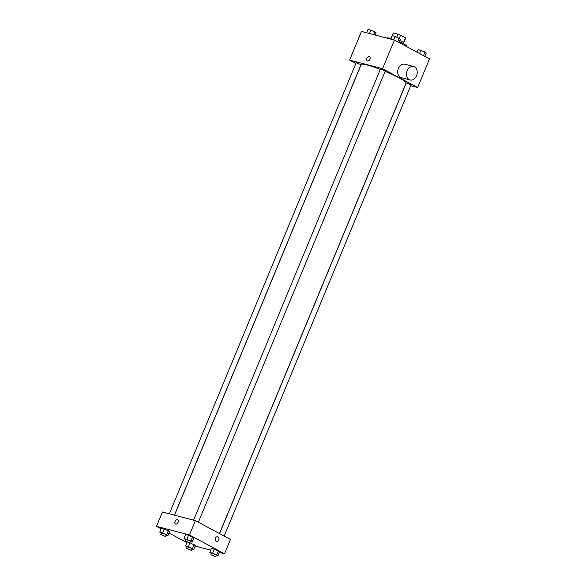 <?xml version="1.0" encoding="UTF-8"?>
<svg xmlns="http://www.w3.org/2000/svg" width="586" height="586" viewBox="0 0 586 586"><rect width="100%" height="100%" fill="white"/><g stroke="black" fill="none" stroke-linecap="round" stroke-linejoin="round"><path stroke-width="0.88" d="M391.404 37.629L393.338 32.97A6.717 0.784 -157.5 0 0 393.243 33.043L391.345 37.629M393.338 32.97L397.96 34.178A6.717 0.784 -157.5 0 1 400.553 35.226L405.475 37.863A6.717 0.784 -157.5 0 1 405.651 38.178L403.754 42.763M396.751 37.101L397.96 34.178M403.534 42.566L405.475 37.863M399.3 38.258L400.553 35.226M399.864 40.544A6.937 0.813 22.5 0 1 403.879 43.042L403.571 43.789M390.752 38.486L391.06 37.731A6.937 0.813 22.5 0 1 391.485 37.629M406.237 46.404L406.428 45.957A10.409 1.216 -157.5 0 0 403.402 43.701A10.409 1.216 -157.5 0 0 399.366 41.753M391.089 38.581A10.409 1.216 -157.5 0 0 387.2 37.995L387.126 38.163M355.885 63.442L349.615 60.087L361.481 31.439L394.429 40.075L429.509 58.878L417.642 87.519L410.727 85.71M349.615 60.087L382.563 68.716L394.429 40.075M369.905 59.223A2.388 1.538 118.2 0 1 367.268 60.929A2.388 1.538 118.2 0 1 367.041 58.102A2.388 1.538 118.2 0 1 369.524 56.725A2.388 1.538 118.2 0 1 369.905 59.223M219.472 533.553L406.061 83.095A24.282 2.842 -157.5 0 0 399.007 77.828A24.282 2.842 -157.5 0 0 385.127 71.346M380.299 69.404A24.282 2.842 -157.5 0 0 361.196 64.511L174.525 515.167M382.563 68.716L417.642 87.519M174.423 515.145L360.998 64.702L356.193 62.709L169.339 513.812M198.361 522.236L385.251 71.053L384.497 70.488L380.446 69.06L193.592 520.163M219.574 533.604L406.259 82.904L411.064 84.889L224.182 536.073M410.097 79.967L401.315 77.667A6.937 5.245 -75.3 0 1 400.436 77.323A6.937 5.245 -75.3 0 1 398.172 69.031A6.937 5.245 -75.3 0 1 404.831 64.248L413.613 66.548A6.937 5.245 -75.3 0 1 416.932 74.59A6.937 5.245 -75.3 0 1 410.097 79.967A6.937 5.245 -75.3 0 1 409.218 79.623A6.937 5.245 -75.3 0 1 406.962 71.331A6.937 5.245 -75.3 0 1 413.613 66.548M367.276 60.929A2.388 1.538 118.2 0 1 367.048 58.102A2.388 1.538 118.2 0 1 369.524 56.732M161.143 528.814L156.491 526.323L162.425 512.003L195.372 520.632L230.452 539.435L224.519 553.755L219.391 552.415M156.491 526.323L189.446 534.952L195.372 520.632M178.107 522.28A2.388 1.538 118.2 0 1 175.47 523.987A2.388 1.538 118.2 0 1 175.243 521.159A2.388 1.538 118.2 0 1 177.719 519.782A2.388 1.538 118.2 0 1 178.107 522.28M189.893 542.695L195.343 545.566L189.893 542.695M185.667 534.513L188.524 535.26L193.783 538.08L188.524 535.26L185.667 534.513L184.019 538.49L190.933 541.025L192.135 542.057L190.347 541.589M186.963 542.651L168.995 533.026M210.74 550.144L195.145 546.057M189.446 534.952L224.519 553.755M161.414 528.162L168.329 530.689L169.53 531.729L168.329 530.689L161.414 528.162L159.766 532.139L166.68 534.666L167.882 535.707L166.094 535.238M211.48 548.35L214.337 549.097L219.596 551.917L214.337 549.097L211.48 548.35L209.832 552.327L216.747 554.861L217.948 555.894L216.161 555.433M216.131 541.237A2.388 1.802 -75.3 0 1 215.355 538.388A2.388 1.802 -75.3 0 1 217.64 536.747A2.388 1.802 -75.3 0 1 218.783 539.508A2.388 1.802 -75.3 0 1 216.432 541.354A2.388 1.802 -75.3 0 1 216.131 541.237M217.64 536.747A2.388 1.802 -75.3 0 1 218.783 539.508A2.388 1.802 -75.3 0 1 216.432 541.354M175.47 523.987A2.388 1.538 118.2 0 1 175.243 521.159A2.388 1.538 118.2 0 1 177.719 519.782M211.334 553.492L209.832 552.327M215.633 556.7L216.293 555.11L215.538 554.546L211.487 553.118L210.828 554.708L215.633 556.7L210.828 554.708M212.689 553.074L214.337 549.097M216.747 554.861L218.395 550.884M217.948 555.894L219.596 551.917M187.081 547.141L185.586 545.976L188.436 546.723L192.494 548.511L193.702 549.543L191.915 549.075M191.388 550.349L192.047 548.752L191.292 548.188L187.242 546.767L186.582 548.357L191.388 550.349L186.582 548.357M185.586 545.976L187.19 542.101M188.436 546.723L190.084 542.746M192.494 548.511L194.142 544.526M193.702 549.543L195.343 545.566M185.52 539.655L184.019 538.49M189.82 542.863L190.479 541.266L189.725 540.702L185.674 539.281L185.015 540.871L189.82 542.863L185.015 540.871M186.875 539.237L188.524 535.26M190.933 541.025L192.574 537.047M192.135 542.057L193.783 538.08M161.267 533.304L159.766 532.139M165.567 536.505L166.226 534.915L165.472 534.351L161.421 532.923L160.762 534.52L165.567 536.505L160.762 534.52M162.622 532.886L164.27 528.909M166.68 534.666L168.329 530.689M167.882 535.707L169.53 531.729M417.005 52.176L418.118 49.495L425.026 52.022L426.234 53.062L424.857 56.381M419.591 53.56L420.968 50.242M423.517 55.67L425.026 52.022M390.855 39.137L392.298 35.651L395.154 36.398L400.414 39.218L399.037 42.544M393.711 39.885L395.154 36.398M397.704 41.826L399.213 38.185M366.609 32.787L368.052 29.3L374.959 31.834L376.168 32.867L375.26 35.05M369.458 33.534L370.901 30.047M373.787 34.662L374.959 31.834"/></g></svg>
